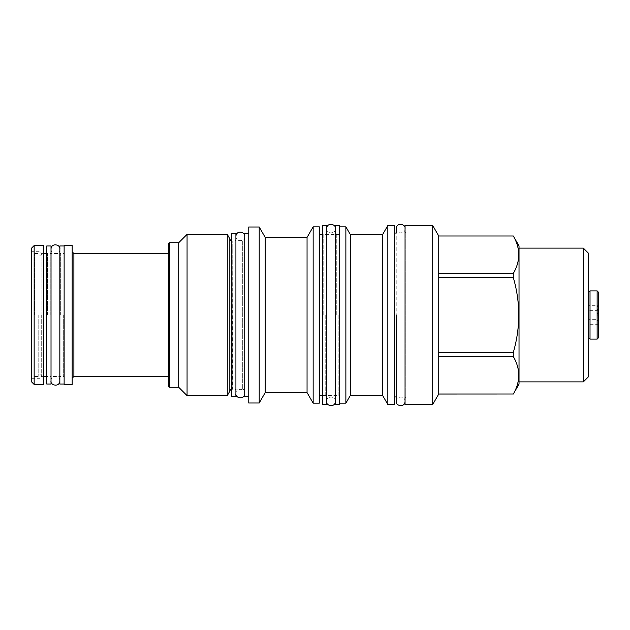 <?xml version="1.0" encoding="UTF-8"?>
<svg xmlns="http://www.w3.org/2000/svg" width="630" height="630" viewBox="0 0 630 630"><rect width="100%" height="100%" fill="white"/><g stroke="black" fill="none" stroke-linecap="round" stroke-linejoin="round"><path stroke-width="0.47" stroke-dasharray="3.15 2.36" d="M588.648 324.293L588.648 305.707L588.648 324.293L598.421 324.293C596.744 322.749 596.744 321.198 598.421 319.646L588.648 319.646L598.421 319.646C596.744 321.198 596.744 322.749 598.421 324.293L598.5 315L598.5 324.379M598.5 292.265L598.421 305.707C596.744 307.251 596.744 308.802 598.421 310.354C596.744 308.802 596.744 307.251 598.421 305.707L588.648 305.707M598.421 310.354L588.648 310.354L598.421 310.354L597.169 315L598.421 319.646L597.169 315L598.421 310.354M598.5 305.621L598.5 337.735M597.13 290.895L597.13 339.105M590.019 290.895L590.019 339.105M588.648 315L588.648 337.735L588.648 315M588.648 376.575L588.648 253.425M583.341 381.882L583.341 248.118M519.025 248.118L519.025 381.882L519.025 248.118M519.025 245.889L519.025 384.111M513.292 352.501L438.74 352.501L438.74 235.99L438.74 273.491L513.292 273.491L513.292 277.499C520.553 302.502 520.553 327.498 513.292 352.501L513.292 356.509C520.553 369.007 520.553 381.512 513.292 394.01L438.74 394.01L438.74 356.509L513.292 356.509M513.292 273.491C520.553 260.993 520.553 248.488 513.292 235.99L438.74 235.99L438.74 273.491M438.74 277.499L513.292 277.499M438.74 352.501L438.74 356.509M432.708 225.508L432.708 404.491M405.051 404.491L405.051 225.508M405.051 397.814L405.901 396.955L405.901 233.045L405.901 396.955L396.223 396.955L396.223 233.045L405.901 233.045L405.051 232.186M394.427 233.045L394.427 396.955L394.427 233.045M394.427 225.508L394.427 404.491M387.836 225.508L387.836 404.491M382.52 234.714L382.52 395.286M350.422 234.714L350.422 395.286M345.87 226.839L345.87 403.161M339.704 403.161L339.704 226.839L339.704 403.161M339.704 404.491L339.704 225.508M335.428 404.491L335.428 225.508M339.704 395.624L339.704 234.376L339.704 395.624L322.324 395.624M319.323 234.376L319.323 395.624L319.323 234.376M339.704 234.376L322.324 234.376M319.323 226.839L319.323 403.161M313.157 226.839L313.157 403.161M307.054 237.416L307.054 392.584M265.214 237.416L265.214 392.584M259.206 227.005L259.206 402.995M248.763 402.995L248.763 227.005M248.763 233.344L248.763 396.656L248.763 233.344M244.731 233.344L244.731 396.656M244.731 391.561L244.731 238.439L244.731 391.561A2.394 2.394 180 0 0 242.337 389.159L235.061 389.159L235.061 240.841L235.061 389.159L235.911 390.017L235.911 315L235.911 390.017M235.911 239.983L235.911 315L235.911 239.983L235.061 240.841L242.337 240.841L242.337 389.159L242.337 240.841A2.394 2.394 0 0 0 244.731 238.439M235.911 396.695L235.911 233.305M231.635 396.695L231.635 233.305M231.635 390.017L232.486 389.159L232.202 240.841L232.202 389.159A2.394 2.394 0 0 0 231.635 389.23M231.635 239.983L232.202 240.841A2.394 2.394 0 0 1 231.635 240.77M229.832 391.175L229.832 238.825M227.265 234.376L227.265 395.624M187.063 234.376L187.063 395.624M178.707 242.723L178.707 387.277M168.43 386.166L168.43 243.834M168.43 315L168.43 253.512L168.43 315M169.549 387.277L169.549 242.723M72.174 245.55L72.174 384.45M72.174 315L72.174 251.803L72.174 315M64.126 245.55L64.126 384.45M64.126 315L64.126 384.024L64.126 315M59.842 245.976L59.842 384.024M60.7 315L60.7 253.512L60.7 315M50.172 315L50.172 253.512L50.172 315M51.022 384.024L51.022 245.976M46.746 384.024L46.746 245.976M47.596 315L47.596 253.512L47.596 315M41.942 315L41.942 253.512L41.942 315M38.186 315L38.186 376.488L38.186 315M34.752 315L34.752 253.512L34.752 315M63.268 315L63.268 376.488L63.268 315M31.5 248.204L31.5 381.796M34.154 245.55L34.154 384.45M43.486 245.55L43.486 384.45M41.265 315L41.265 376.614L41.265 315M40.06 315L40.06 378.693L40.06 315M244.731 315L244.731 393.569L244.731 315M326.6 404.491L326.6 225.508M322.324 404.491L322.324 225.508M336.278 315L336.278 233.045L336.278 315M338.853 315L338.853 396.955L338.853 315M73.891 376.488L73.891 253.512M323.182 315L323.182 233.045L323.182 315M325.749 315L325.749 396.955L325.749 315M339.704 232.186L338.853 233.045L336.278 233.045L335.428 232.186M339.704 397.814L338.853 396.955L336.278 396.955L335.428 397.814M51.022 252.654L50.172 253.512L60.7 253.512L59.842 252.654M59.842 377.346L60.7 376.488L50.172 376.488L51.022 377.346M46.746 253.512L47.596 253.512L46.746 252.654M34.752 253.512L38.186 253.512C39.438 255.788 40.69 255.788 41.942 253.512L43.486 253.512M34.752 376.488L38.186 376.488C39.438 374.212 40.69 374.212 41.942 376.488L43.486 376.488M46.746 376.488L47.596 376.488L46.746 377.346M64.126 376.488L63.268 376.488L64.126 377.346M64.126 253.512L63.268 253.512L64.126 252.654M31.5 378.693L40.06 378.693L41.265 376.614L43.486 376.614M43.486 253.386L41.265 253.386L40.06 251.307L31.5 251.307M244.731 236.431C245.763 241.007 236.006 243.023 235.911 236.431M235.911 393.569C234.951 389.041 244.511 386.883 244.731 393.569M335.428 228.635C336.452 233.218 326.694 235.226 326.608 228.635M326.608 401.365C325.639 396.829 335.199 394.671 335.428 401.365M326.6 232.186L325.749 233.045L323.182 233.045L322.324 232.186M326.6 397.814L325.749 396.955L323.182 396.955L322.324 397.814M405.051 228.635C406.074 233.218 396.317 235.226 396.223 228.635M396.223 401.365C395.262 396.829 404.822 394.671 405.051 401.365M59.842 249.102C60.874 253.685 51.117 255.693 51.022 249.102M51.022 380.898C50.061 376.362 59.622 374.204 59.842 380.898"/><path stroke-width="0.94" d="M597.13 339.105L598.5 337.735L598.5 292.265L597.13 290.895L590.019 290.895L590.019 339.105L597.13 339.105L597.13 290.895M583.341 381.882L583.341 248.118L588.648 253.425L588.648 376.575L583.341 381.882L519.025 381.882M583.341 248.118L519.025 248.118M519.025 245.889L519.025 384.111L513.292 394.041C520.553 381.512 520.553 369.007 513.292 356.509L513.292 352.501C520.553 327.498 520.553 302.502 513.292 277.499L513.292 273.491C520.553 260.993 520.553 248.488 513.292 235.99L519.025 245.889M432.708 404.491L438.74 394.041L438.74 235.99L513.292 235.99L438.74 235.99L432.708 225.508L432.708 404.491L405.051 404.491L405.051 225.508L432.708 225.508M438.74 273.491L513.292 273.491M438.74 394.01L513.292 394.01L438.74 394.041M405.051 228.635C406.011 224.107 396.451 221.941 396.223 228.635L396.223 233.045L394.427 233.045M405.051 401.365C404.956 407.956 395.199 405.94 396.223 401.365L396.223 396.955L394.427 396.955M387.836 404.491L387.836 225.508L394.427 225.508L394.427 404.491L387.836 404.491L382.52 395.286L350.422 395.286L345.87 403.161L339.704 403.161M387.836 225.508L382.52 234.714L382.52 395.286M382.52 234.714L350.422 234.714L350.422 395.286M350.422 234.714L345.87 226.839L345.87 403.161M345.87 226.839L339.704 226.839M339.704 225.508L339.704 404.491L335.428 404.491L335.428 225.508L339.704 225.508M322.324 395.624L319.323 395.624M322.324 234.376L319.323 234.376M313.157 403.161L313.157 226.839L319.323 226.839L319.323 403.161L313.157 403.161L307.054 392.584L265.214 392.584L259.206 402.995L248.763 402.995L248.763 227.005L259.206 227.005L259.206 402.995M313.157 226.839L307.054 237.416L307.054 392.584M307.054 237.416L265.214 237.416L265.214 392.584M265.214 237.416L259.206 227.005M248.763 396.656L244.731 396.656L244.731 233.344L248.763 233.344M235.911 233.305L235.911 396.695L231.635 396.695L231.635 233.305L235.911 233.305M231.635 240.77A2.394 2.394 0 0 1 229.832 238.825L229.832 391.175A2.394 2.394 0 0 1 231.635 389.23M229.832 391.175L227.265 395.624L187.063 395.624L178.707 387.277L169.549 387.277L169.549 242.723L178.707 242.723L178.707 387.277M229.832 238.825L227.265 234.376L227.265 395.624M227.265 234.376L187.063 234.376L187.063 395.624M187.063 234.376L178.707 242.723M169.549 242.723L168.43 243.834L168.43 386.166L169.549 387.277M72.174 384.45L72.174 245.55L64.126 245.55L64.126 384.45L72.174 384.45M64.126 384.024L59.842 384.024L59.842 245.976L64.126 245.976M51.022 245.976L51.022 384.024L46.746 384.024L46.746 245.976L51.022 245.976M438.74 356.509L513.292 356.509M438.74 352.501L513.292 352.501M438.74 277.499L513.292 277.499M31.5 381.796L31.5 248.204L34.154 245.55L34.154 384.45L31.5 381.796M34.154 384.45L43.486 384.45L43.486 245.55L34.154 245.55M326.6 225.508L326.6 404.491L322.324 404.491L322.324 225.508L326.6 225.508M396.223 315L396.223 401.326L396.223 315M168.43 253.512L73.891 253.512L73.891 376.488L168.43 376.488M588.648 337.735L590.019 339.105M73.891 376.488L72.174 378.197M43.486 253.512L46.746 253.512M43.486 376.488L46.746 376.488M73.891 253.512L72.174 251.803M588.648 292.265L590.019 290.895M235.911 393.569C234.888 398.152 244.645 400.168 244.731 393.569M244.731 236.431C245.7 231.895 236.14 229.737 235.911 236.431M326.608 401.365C325.576 405.94 335.333 407.956 335.428 401.365M335.428 228.635C336.389 224.107 326.828 221.941 326.608 228.635M51.022 380.898C49.998 385.473 59.755 387.489 59.842 380.898M59.842 249.102C60.811 244.574 51.25 242.408 51.022 249.102"/></g></svg>
